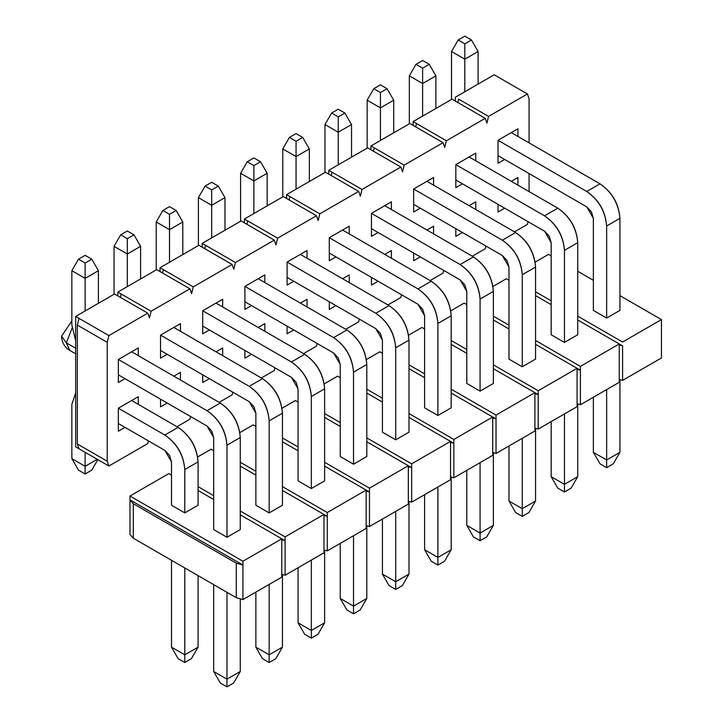 <?xml version="1.0" encoding="UTF-8"?>
<svg xmlns="http://www.w3.org/2000/svg" width="723" height="723" viewBox="0 0 723 723"><rect width="100%" height="100%" fill="white"/><g stroke="black" fill="none" stroke-linecap="round" stroke-linejoin="round"><path stroke-width="1.08" d="M213.683 499.485L198.075 490.465L213.683 499.485M171.496 475.128L168.839 473.592L129.977 496.032L242.919 561.238L281.78 538.798L240.262 514.821L285.097 540.714L285.097 575.237L281.78 574.279L285.097 575.237L323.967 552.797L285.097 575.237L285.097 540.714L281.78 539.756L285.097 540.714L281.78 538.798L281.78 577.153L242.919 599.593L236.276 597.677L133.303 538.219L129.977 534.387L129.977 499.864L133.303 503.705L236.276 563.154L236.276 597.677L242.919 599.593L281.78 577.153L281.78 538.798L242.919 561.238L242.919 599.593L242.919 565.07L236.276 563.154L242.919 565.07L129.977 499.864L242.919 565.07L242.919 561.238L129.977 496.032L129.977 499.864L129.977 496.032L168.839 473.592L171.496 475.128M240.135 510.917L285.097 536.882L323.967 514.442L282.44 490.465L323.967 514.442L323.967 552.797L323.967 514.442L285.097 536.882L285.097 540.714L285.097 536.882L240.135 510.917M255.87 475.128L240.262 466.118L255.87 475.128M213.683 450.772L211.026 449.236L197.65 456.963L211.026 449.236L213.683 450.772M198.075 486.633L213.683 495.644L198.075 486.633M198.075 505.232L184.79 512.905L171.496 505.232L184.79 512.905L198.075 505.232L198.075 461.898L184.79 469.561L184.79 512.905L184.79 469.561C183.515 454.957 176.873 443.452 164.853 435.047L118.355 408.197L164.853 435.047C177.045 443.353 183.687 454.857 184.79 469.561L198.075 461.898L198.075 505.232M226.968 537.261L213.683 529.588L226.968 537.261L240.262 529.588L226.968 537.261L226.968 445.205L226.968 537.261M269.155 512.905L255.87 505.232L269.155 512.905L282.44 505.232L269.155 512.905L269.155 420.849L269.155 512.905M577.623 316.078L622.584 342.033L661.446 319.593L619.927 295.626L661.446 319.593L622.584 342.033L577.623 316.078M593.357 280.28L577.74 271.27L593.357 280.28M551.17 255.924L548.513 254.397L535.137 262.115L548.513 254.397L551.17 255.924M535.553 291.794L551.17 300.804L535.553 291.794M551.17 304.636L535.553 295.626L551.17 304.636M508.983 280.28L506.326 278.753L492.95 286.471L506.326 278.753L508.983 280.28M493.366 316.141L508.983 325.16L493.366 316.141M535.553 340.497L580.397 366.389L619.259 343.949L577.74 319.982L619.259 343.949L619.259 382.304L580.397 404.744L577.081 403.786L580.397 404.744L580.397 370.23L535.553 344.338L577.081 368.305L577.081 406.66L538.21 429.101L534.893 428.143L538.21 429.101L577.081 406.66L577.081 368.305L538.21 390.745L577.081 368.305L580.397 370.23L577.081 369.263L580.397 370.23L580.397 404.744L619.259 382.304L619.259 343.949L622.584 345.874L622.584 380.388L619.259 379.43L622.584 380.388L661.446 357.957L622.584 380.388L622.584 345.874L619.259 343.949L580.397 366.389L580.397 370.23L580.397 366.389L535.553 340.497M606.642 318.066L593.357 310.393L606.642 318.066L619.927 310.393L606.642 318.066L606.642 226.01L606.642 318.066M564.455 342.422L551.17 334.749L564.455 342.422L577.74 334.749L564.455 342.422L564.455 250.366L564.455 342.422M534.893 431.016L496.032 453.457L492.706 452.499L496.032 453.457L534.893 431.016L534.893 396.502L534.893 431.016M492.706 455.373L453.845 477.813L450.519 476.855L453.845 477.813L492.706 455.373L492.706 420.858L492.706 455.373M450.519 479.729L411.658 502.169L408.332 501.211L411.658 502.169L450.519 479.729L450.519 445.214L450.519 479.729M408.332 504.085L369.471 526.525L366.154 525.567L369.471 526.525L408.332 504.085L408.332 469.57L408.332 504.085M366.154 528.441L327.284 550.881L323.967 549.923L327.284 550.881L366.154 528.441L366.154 493.917L366.154 528.441M508.983 359.105L522.268 366.778L535.553 359.105L522.268 366.778L508.983 359.105L508.983 267.049L508.983 359.105M464.139 303.109L450.763 310.827L464.139 303.109L466.796 304.636L464.139 303.109M451.188 340.497L466.796 349.516L451.188 340.497M493.366 364.853L538.21 390.745L538.21 429.101L538.21 394.577L534.893 393.619L538.21 394.577L534.893 392.661L534.893 396.502L534.893 392.661L496.032 415.101L496.032 453.457L496.032 418.933L492.706 417.975L496.032 418.933L492.706 417.017L492.706 420.858L492.706 417.017L453.845 439.457L453.845 477.813L453.845 443.289L450.519 442.331L453.845 443.289L450.519 441.373L450.519 445.214L450.519 441.373L411.658 463.814L411.658 502.169L411.658 467.645L408.332 466.687L411.658 467.645L408.332 465.729L408.332 469.57L408.332 465.729L369.471 488.17L369.471 526.525L369.471 492.002L366.154 491.044L369.471 492.002L366.154 490.086L366.154 493.917L366.154 490.086L327.284 512.526L327.284 550.881L327.284 516.358L323.967 515.4L327.284 516.358L323.967 514.442L327.284 516.358L327.284 512.526L366.154 490.086L324.627 466.118L369.471 492.002L369.471 488.17L408.332 465.729L366.814 441.762L411.658 467.645L411.658 463.814L450.519 441.373L409.001 417.406L453.845 443.289L453.845 439.457L492.706 417.017L451.188 393.05L496.032 418.933L496.032 415.101L534.893 392.661L493.366 368.694L538.21 394.577L538.21 390.745L493.366 364.853M508.983 328.992L493.366 319.982L508.983 328.992M421.952 327.456L424.609 328.992L421.952 327.456L408.585 335.183L421.952 327.456M451.188 344.338L466.796 353.348L451.188 344.338M379.765 351.812L382.422 353.348L379.765 351.812L366.398 359.539L379.765 351.812M409.001 368.694L424.609 377.704L409.001 368.694M337.587 376.168L340.244 377.704L337.587 376.168L324.211 383.895L337.587 376.168M366.814 393.05L382.422 402.06L366.814 393.05M295.4 400.524L298.057 402.06L295.4 400.524L282.024 408.251L295.4 400.524M324.627 417.406L340.244 426.416L324.627 417.406M253.213 424.88L255.87 426.416L253.213 424.88L239.837 432.607L253.213 424.88M282.44 441.762L298.057 450.772L282.44 441.762M129.977 499.864L129.977 534.387L133.303 538.219L133.303 503.705L129.977 499.864M133.303 503.705L133.303 538.219L236.276 597.677L236.276 563.154L133.303 503.705M240.262 462.277L255.87 471.288L240.262 462.277M282.44 486.633L327.284 512.526L282.44 486.633M311.342 488.549L298.057 480.876L311.342 488.549L324.627 480.876L311.342 488.549L311.342 396.502L311.342 488.549M282.44 437.921L298.057 446.941L282.44 437.921M324.627 462.277L369.471 488.17L324.627 462.277M353.529 464.193L340.244 456.529L353.529 464.193L366.814 456.529L353.529 464.193L353.529 372.146L353.529 464.193M324.627 413.565L340.244 422.584L324.627 413.565M366.814 437.921L411.658 463.814L366.814 437.921M395.716 439.837L382.422 432.173L395.716 439.837L409.001 432.173L395.716 439.837L395.716 347.79L395.716 439.837M366.814 389.209L382.422 398.228L366.814 389.209M409.001 413.565L453.845 439.457L409.001 413.565M437.894 415.481L424.609 407.817L437.894 415.481L451.188 407.817L437.894 415.481L437.894 323.434L437.894 415.481M409.001 364.853L424.609 373.872L409.001 364.853M451.188 389.209L496.032 415.101L451.188 389.209M480.081 391.134L466.796 383.461L480.081 391.134L493.366 383.461L480.081 391.134L480.081 299.078L480.081 391.134M661.446 357.957L661.446 319.593L661.446 357.957M619.259 344.916L622.584 345.874L619.259 344.916M233.61 683.018L226.968 686.85L220.325 683.018L213.683 671.504L226.968 679.177L226.968 686.85L233.61 683.018L240.262 671.504L233.61 683.018M240.262 671.504L226.968 679.177L240.262 671.504L240.262 598.825L240.262 671.504M240.262 529.588L240.262 437.542L226.968 445.205C225.703 430.601 219.06 419.096 207.04 410.691L118.355 359.485L207.04 410.691C219.232 418.997 225.874 430.501 226.968 445.205L240.262 437.542L240.262 529.588M226.968 592.3L226.968 679.177L226.968 592.3M85.133 310.962L85.133 278.364L71.848 270.691L71.848 324.961L75.671 340.723L71.848 324.961L71.848 270.691L85.133 278.364L85.133 310.962M118.355 374.83L207.04 426.028L213.683 437.542L213.683 529.588L213.683 437.542L211.74 430.989L207.04 426.028L118.355 374.83M213.683 584.636L213.683 671.504L220.325 683.018L226.968 686.85L226.968 679.177L213.683 671.504L213.683 584.636M98.418 270.691L98.418 303.299L98.418 270.691L85.133 278.364L98.418 270.691L91.776 259.186L85.133 263.018L85.133 278.364L85.133 263.018L78.491 259.186L71.848 270.691L78.491 259.186L85.133 255.346L91.776 259.186L98.418 270.691M131.64 351.812L220.325 403.018C232.345 411.423 238.988 422.928 240.262 437.542C239.159 422.828 232.517 411.324 220.325 403.018L207.04 410.691L220.325 403.018L131.64 351.812L118.355 359.485L138.283 347.98L138.283 355.653L138.283 347.98L118.355 359.485L131.64 351.812M85.133 263.018L91.776 259.186L85.133 255.346L78.491 259.186L85.133 263.018M275.797 658.662L269.155 662.494L262.512 658.662L255.87 647.148L269.155 654.821L269.155 662.494L275.797 658.662L282.44 647.148L275.797 658.662M282.44 647.148L269.155 654.821L282.44 647.148L282.44 574.469L282.44 647.148M282.44 505.232L282.44 413.185L269.155 420.849C267.89 406.245 261.247 394.74 249.227 386.335L160.542 335.129L249.227 386.335C261.41 394.641 268.061 406.145 269.155 420.849L282.44 413.185L282.44 505.232M269.155 584.437L269.155 654.821L269.155 584.437M127.32 286.606L127.32 254.008L114.035 246.335L114.035 294.279L114.035 246.335L127.32 254.008L127.32 286.606M160.542 350.474L249.227 401.672L255.87 413.185L255.87 505.232L255.87 413.185L253.927 406.633L249.227 401.672L160.542 350.474M255.87 592.11L255.87 647.148L262.512 658.662L269.155 662.494L269.155 654.821L255.87 647.148L255.87 592.11M140.605 246.335L140.605 278.942L140.605 246.335L127.32 254.008L140.605 246.335L133.963 234.83L127.32 238.662L127.32 254.008L127.32 238.662L120.678 234.83L114.035 246.335L120.678 234.83L127.32 230.999L133.963 234.83L140.605 246.335M173.827 327.456L262.512 378.662C274.532 387.067 281.175 398.572 282.44 413.185C281.346 398.472 274.704 386.968 262.512 378.662L249.227 386.335L262.512 378.662L173.827 327.456L160.542 335.129L180.47 323.624L180.47 331.297L180.47 323.624L160.542 335.129L173.827 327.456M127.32 238.662L133.963 234.83L127.32 230.999L120.678 234.83L127.32 238.662M317.984 634.306L311.342 638.138L304.699 634.306L298.057 622.801L311.342 630.465L311.342 638.138L317.984 634.306L324.627 622.801L317.984 634.306M324.627 622.801L311.342 630.465L324.627 622.801L324.627 550.113L324.627 622.801M324.627 480.876L324.627 388.829L311.342 396.502C310.077 381.889 303.434 370.384 291.414 361.979L202.72 310.773L291.414 361.979C303.597 370.284 310.239 381.789 311.342 396.502L324.627 388.829L324.627 480.876M311.342 560.081L311.342 630.465L311.342 560.081M169.507 262.25L169.507 229.652L156.222 221.979L156.222 269.923L156.222 221.979L169.507 229.652L169.507 262.25M202.72 326.118L291.414 377.325L298.057 388.829L298.057 480.876L298.057 388.829L296.114 382.277L291.414 377.325L202.72 326.118M298.057 567.754L298.057 622.801L304.699 634.306L311.342 638.138L311.342 630.465L298.057 622.801L298.057 567.754M182.792 221.979L182.792 254.586L182.792 221.979L169.507 229.652L182.792 221.979L176.15 210.474L169.507 214.306L169.507 229.652L169.507 214.306L162.865 210.474L156.222 221.979L162.865 210.474L169.507 206.642L176.15 210.474L182.792 221.979M216.005 303.1L304.699 354.306C316.719 362.711 323.362 374.216 324.627 388.829C323.533 374.116 316.882 362.612 304.699 354.306L291.414 361.979L304.699 354.306L216.005 303.1L202.72 310.773L222.657 299.268L222.657 306.941L222.657 299.268L202.72 310.773L216.005 303.1M169.507 214.306L176.15 210.474L169.507 206.642L162.865 210.474L169.507 214.306M360.171 609.95L353.529 613.782L346.886 609.95L340.244 598.445L353.529 606.109L353.529 613.782L360.171 609.95L366.814 598.445L360.171 609.95M366.814 598.445L353.529 606.109L366.814 598.445L366.814 525.757L366.814 598.445M366.814 456.529L366.814 364.473L353.529 372.146C352.264 357.533 345.621 346.028 333.601 337.623L244.907 286.416L333.601 337.623C345.784 345.928 352.426 357.433 353.529 372.146L366.814 364.473L366.814 456.529M353.529 535.725L353.529 606.109L353.529 535.725M211.694 237.903L211.694 205.296L198.409 197.623L198.409 245.567L198.409 197.623L211.694 205.296L211.694 237.903M244.907 301.762L333.601 352.969L340.244 364.473L340.244 456.529L340.244 364.473L338.292 357.921L333.601 352.969L244.907 301.762M340.244 543.398L340.244 598.445L346.886 609.95L353.529 613.782L353.529 606.109L340.244 598.445L340.244 543.398M224.98 197.623L224.98 230.23L224.98 197.623L211.694 205.296L224.98 197.623L218.337 186.118L211.694 189.95L211.694 205.296L211.694 189.95L205.052 186.118L198.409 197.623L205.052 186.118L211.694 182.286L218.337 186.118L224.98 197.623M258.192 278.744L346.886 329.95C358.906 338.355 365.549 349.86 366.814 364.473C365.711 349.76 359.069 338.256 346.886 329.95L333.601 337.623L346.886 329.95L258.192 278.744L244.907 286.416L264.835 274.912L264.835 282.585L264.835 274.912L244.907 286.416L258.192 278.744M211.694 189.95L218.337 186.118L211.694 182.286L205.052 186.118L211.694 189.95M402.359 585.594L395.716 589.426L389.073 585.594L382.422 574.089L395.716 581.753L395.716 589.426L402.359 585.594L409.001 574.089L402.359 585.594M409.001 574.089L395.716 581.753L409.001 574.089L409.001 501.4L409.001 574.089M409.001 432.173L409.001 340.117L395.716 347.79C394.442 333.176 387.799 321.672 375.779 313.267L287.094 262.06L375.779 313.267C387.971 321.572 394.613 333.077 395.716 347.79L409.001 340.117L409.001 432.173M395.716 511.378L395.716 581.753L395.716 511.378M253.881 213.547L253.881 180.94L240.587 173.267L240.587 221.211L240.587 173.267L253.881 180.94L253.881 213.547M287.094 277.406L375.779 328.613L382.422 340.117L382.422 432.173L382.422 340.117L380.479 333.565L375.779 328.613L287.094 277.406M382.422 519.042L382.422 574.089L389.073 585.594L395.716 589.426L395.716 581.753L382.422 574.089L382.422 519.042M267.167 173.267L267.167 205.874L267.167 173.267L253.881 180.94L267.167 173.267L260.524 161.762L253.881 165.594L253.881 180.94L253.881 165.594L247.23 161.762L240.587 173.267L247.23 161.762L253.881 157.93L260.524 161.762L267.167 173.267M300.379 254.388L389.073 305.594C401.084 313.999 407.736 325.504 409.001 340.117C407.899 325.404 401.256 313.899 389.073 305.594L375.779 313.267L389.073 305.594L300.379 254.388L287.094 262.06L307.022 250.556L307.022 258.228L307.022 250.556L287.094 262.06L300.379 254.388M253.881 165.594L260.524 161.762L253.881 157.93L247.23 161.762L253.881 165.594M444.546 561.238L437.894 565.07L431.251 561.238L424.609 549.733L437.894 557.397L437.894 565.07L444.546 561.238L451.188 549.733L444.546 561.238M451.188 549.733L437.894 557.397L451.188 549.733L451.188 477.044L451.188 549.733M451.188 407.817L451.188 315.761L437.894 323.434C436.629 308.82 429.986 297.316 417.966 288.911L329.281 237.704L417.966 288.911C430.158 297.216 436.8 308.721 437.894 323.434L451.188 315.761L451.188 407.817M437.894 487.022L437.894 557.397L437.894 487.022M296.059 189.191L296.059 156.584L282.774 148.911L282.774 196.855L282.774 148.911L296.059 156.584L296.059 189.191M329.281 253.05L417.966 304.256L424.609 315.761L424.609 407.817L424.609 315.761L422.666 309.209L417.966 304.256L329.281 253.05M424.609 494.686L424.609 549.733L431.251 561.238L437.894 565.07L437.894 557.397L424.609 549.733L424.609 494.686M309.354 148.911L309.354 181.518L309.354 148.911L296.059 156.584L309.354 148.911L302.702 137.406L296.059 141.247L296.059 156.584L296.059 141.247L289.417 137.406L282.774 148.911L289.417 137.406L296.059 133.574L302.702 137.406L309.354 148.911M342.566 230.041L431.251 281.238C443.271 289.643 449.914 301.148 451.188 315.761C450.086 301.057 443.443 289.543 431.251 281.238L417.966 288.911L431.251 281.238L342.566 230.041L329.281 237.704L349.209 226.2L349.209 233.872L349.209 226.2L329.281 237.704L342.566 230.041M296.059 141.247L302.702 137.406L296.059 133.574L289.417 137.406L296.059 141.247M486.724 536.882L480.081 540.714L473.438 536.882L466.796 525.377L480.081 533.05L480.081 540.714L486.724 536.882L493.366 525.377L486.724 536.882M493.366 525.377L480.081 533.05L493.366 525.377L493.366 452.688L493.366 525.377M493.366 383.461L493.366 291.405L480.081 299.078C478.816 284.464 472.173 272.96 460.153 264.555L371.468 213.348L460.153 264.555C472.345 272.86 478.988 284.365 480.081 299.078L493.366 291.405L493.366 383.461M480.081 462.666L480.081 533.05L480.081 462.666M338.247 164.835L338.247 132.228L324.961 124.555L324.961 172.499L324.961 124.555L338.247 132.228L338.247 164.835M371.468 228.694L460.153 279.9L466.796 291.405L466.796 383.461L466.796 291.405L464.853 284.853L460.153 279.9L371.468 228.694M466.796 470.33L466.796 525.377L473.438 536.882L480.081 540.714L480.081 533.05L466.796 525.377L466.796 470.33M351.532 124.555L351.532 157.162L351.532 124.555L338.247 132.228L351.532 124.555L344.889 113.05L338.247 116.891L338.247 132.228L338.247 116.891L331.604 113.05L324.961 124.555L331.604 113.05L338.247 109.218L344.889 113.05L351.532 124.555M384.753 205.684L473.438 256.882C485.458 265.287 492.101 276.792 493.366 291.405C492.273 276.701 485.63 265.187 473.438 256.882L460.153 264.555L473.438 256.882L384.753 205.684L371.468 213.348L391.396 201.844L391.396 209.516L391.396 201.844L371.468 213.348L384.753 205.684M338.247 116.891L344.889 113.05L338.247 109.218L331.604 113.05L338.247 116.891M528.911 512.526L522.268 516.358L515.626 512.526L508.983 501.021L522.268 508.694L522.268 516.358L528.911 512.526L535.553 501.021L528.911 512.526M535.553 501.021L522.268 508.694L535.553 501.021L535.553 428.332L535.553 501.021M535.553 359.105L535.553 267.049L522.268 274.722L522.268 366.778L522.268 274.722C521.003 260.108 514.36 248.604 502.34 240.199L413.646 188.992L502.34 240.199C514.523 248.504 521.166 260.009 522.268 274.722L535.553 267.049L535.553 359.105M522.268 438.31L522.268 508.694L522.268 438.31M380.434 140.479L380.434 107.872L367.148 100.199L367.148 148.152L367.148 100.199L380.434 107.872L380.434 140.479M413.646 204.338L502.34 255.544L508.983 267.049L507.04 260.506L502.34 255.544L413.646 204.338M508.983 445.974L508.983 501.021L515.626 512.526L522.268 516.358L522.268 508.694L508.983 501.021L508.983 445.974M393.719 100.199L393.719 132.806L393.719 100.199L380.434 107.872L393.719 100.199L387.076 88.694L380.434 92.535L380.434 107.872L380.434 92.535L373.791 88.694L367.148 100.199L373.791 88.694L380.434 84.862L387.076 88.694L393.719 100.199M426.941 181.328L515.626 232.526C527.645 240.931 534.288 252.435 535.553 267.049C534.46 252.345 527.817 240.831 515.626 232.526L502.34 240.199L515.626 232.526L426.941 181.328L413.646 188.992L433.583 177.487L433.583 185.16L433.583 177.487L413.646 188.992L426.941 181.328M380.434 92.535L387.076 88.694L380.434 84.862L373.791 88.694L380.434 92.535M571.098 488.17L564.455 492.002L557.813 488.17L551.17 476.665L564.455 484.338L564.455 492.002L571.098 488.17L577.74 476.665L571.098 488.17M577.74 476.665L564.455 484.338L577.74 476.665L577.74 403.976L577.74 476.665M577.74 334.749L577.74 242.693L564.455 250.366C563.19 235.752 556.547 224.247 544.527 215.843L455.833 164.645L544.527 215.843C556.71 224.148 563.353 235.662 564.455 250.366L577.74 242.693L577.74 334.749M564.455 413.954L564.455 484.338L564.455 413.954M422.621 116.123L422.621 83.516L409.335 75.852L409.335 123.796L409.335 75.852L422.621 83.516L422.621 116.123M455.833 179.982L544.527 231.188L551.17 242.693L551.17 334.749L551.17 242.693L549.218 236.15L544.527 231.188L455.833 179.982M551.17 421.626L551.17 476.665L557.813 488.17L564.455 492.002L564.455 484.338L551.17 476.665L551.17 421.626M435.906 75.852L435.906 108.45L435.906 75.852L422.621 83.516L435.906 75.852L429.263 64.338L422.621 68.179L422.621 83.516L422.621 68.179L415.978 64.338L409.335 75.852L415.978 64.338L422.621 60.506L429.263 64.338L435.906 75.852M469.119 156.972L557.813 208.17C569.832 216.575 576.475 228.079 577.74 242.693C576.638 227.989 569.995 216.484 557.813 208.17L544.527 215.843L557.813 208.17L469.119 156.972L475.761 153.131L475.761 160.804L475.761 153.131L455.833 164.645L469.119 156.972M422.621 68.179L429.263 64.338L422.621 60.506L415.978 64.338L422.621 68.179M613.285 463.814L606.642 467.654L600 463.814L593.357 452.309L606.642 459.982L606.642 467.654L613.285 463.814L619.927 452.309L613.285 463.814M619.927 452.309L606.642 459.982L619.927 452.309L619.927 379.62L619.927 452.309M619.927 310.393L619.927 218.337L606.642 226.01C605.368 211.396 598.725 199.891 586.705 191.487L498.02 140.289L586.705 191.487C598.897 199.792 605.54 211.306 606.642 226.01L619.927 218.337L619.927 310.393M606.642 389.598L606.642 459.982L606.642 389.598M464.808 91.767L464.808 59.159L451.514 51.496L451.514 99.44L451.514 51.496L464.808 59.159L464.808 91.767M498.02 155.626L586.705 206.832L593.357 218.337L593.357 310.393L593.357 218.337L591.405 211.794L586.705 206.832L498.02 155.626M593.357 397.27L593.357 452.309L600 463.814L606.642 467.654L606.642 459.982L593.357 452.309L593.357 397.27M478.093 51.496L478.093 84.094L478.093 51.496L464.808 59.159L478.093 51.496L471.45 39.982L464.808 43.823L464.808 59.159L464.808 43.823L458.165 39.982L451.514 51.496L458.165 39.982L464.808 36.15L471.45 39.982L478.093 51.496M511.306 132.616L600 183.823C612.02 192.219 618.662 203.732 619.927 218.337C618.825 203.633 612.182 192.128 600 183.823L586.705 191.487L600 183.823L511.306 132.616L517.948 128.775L517.948 136.448L517.948 128.775L498.02 140.289L517.948 128.775L498.02 140.289L498.02 163.299L498.02 140.289L511.306 132.616M464.808 43.823L471.45 39.982L464.808 36.15L458.165 39.982L464.808 43.823M191.432 658.662L184.79 662.494L178.138 658.662L171.496 647.148L184.79 654.821L184.79 662.494L191.432 658.662L198.075 647.148L191.432 658.662M198.075 647.148L184.79 654.821L198.075 647.148L198.075 575.616L198.075 647.148M184.79 567.944L184.79 654.821L184.79 567.944M75.671 393.023L71.848 404.365L71.848 458.635L85.133 466.308L85.133 452.309L85.133 466.308L71.848 458.635L71.848 404.365L75.671 393.023M118.355 423.542L164.853 450.384L171.496 461.898L171.496 505.232L171.496 461.898L169.553 455.345L164.853 450.384L118.355 423.542M171.496 560.28L171.496 647.148L178.138 658.662L184.79 662.494L184.79 654.821L171.496 647.148L171.496 560.28M131.64 400.524L178.138 427.374C190.158 435.779 196.81 447.284 198.075 461.898C196.972 447.185 190.33 435.68 178.138 427.374L164.853 435.047L178.138 427.374L131.64 400.524L138.283 396.692L138.283 404.365L138.283 396.692L118.355 408.197L131.64 400.524M78.491 470.14L71.848 458.635L78.491 470.14L85.133 473.981L85.133 466.308L85.133 473.981L91.776 470.14L97.84 459.638L91.776 470.14L85.133 473.981L78.491 470.14M97.262 459.304L85.133 466.308L97.262 459.304M160.542 399.186L207.04 426.028L213.683 437.542L211.74 430.989L207.04 426.028L160.542 399.186L160.542 406.85L160.542 399.186M202.72 374.83L249.227 401.681L255.87 413.185L253.927 406.633L249.227 401.681L202.72 374.83L202.72 382.503L202.72 374.83M244.907 350.474L291.414 377.325L298.057 388.829L296.114 382.277L291.414 377.325L244.907 350.474L244.907 358.147L244.907 350.474M287.094 326.118L333.601 352.969L340.244 364.473L338.292 357.921L333.601 352.969L287.094 326.118L287.094 333.791L287.094 326.118M329.281 301.762L375.779 328.613L382.422 340.117L380.479 333.565L375.779 328.613L329.281 301.762L329.281 309.435L329.281 301.762M371.468 277.406L417.966 304.256L424.609 315.761L422.666 309.209L417.966 304.256L371.468 277.406L371.468 285.079L371.468 277.406M413.646 253.05L460.153 279.9L466.796 291.405L464.853 284.862L460.153 279.9L413.646 253.05L413.646 260.723L413.646 253.05M455.833 228.694L502.34 255.544L508.983 267.049L507.04 260.506L502.34 255.544L455.833 228.694L455.833 236.367L455.833 228.694M498.02 204.338L544.527 231.188L551.17 242.693L549.218 236.15L544.527 231.188L498.02 204.338L498.02 212.011L498.02 204.338M455.336 101.066L455.336 97.234L494.198 74.794L455.336 97.234L455.336 101.066L485.232 118.328L446.371 140.768L444.708 147.474L443.045 142.684L404.184 165.124L402.521 171.83L400.858 167.04L361.997 189.471L360.334 196.186L358.68 191.396L319.81 213.827L318.147 220.542L316.493 215.752L277.623 238.183L275.969 244.898L274.306 240.108L235.445 262.539L233.782 269.254L232.119 264.455L193.258 286.895L191.595 293.61L189.932 288.811L151.071 311.252L149.408 317.966L147.745 313.167L108.884 335.608L107.221 342.322L107.221 461.22L108.884 466.019L147.745 443.579L148.414 440.894L147.745 443.579L108.884 466.019L75.671 446.841L75.671 316.43L114.532 293.99L117.858 295.915L117.858 292.074L151.071 311.252L189.932 288.811L191.595 293.61L193.258 286.895L232.119 264.455L233.782 269.254L235.445 262.539L274.306 240.108L275.969 244.898L277.623 238.183L316.493 215.752L318.147 220.542L319.81 213.827L358.68 191.396L360.334 196.186L361.997 189.471L400.858 167.04L402.521 171.83L404.184 165.124L443.045 142.684L444.708 147.474L446.371 140.768L485.232 118.328L486.895 123.118L485.232 118.328L452.02 99.15L413.149 121.591L452.02 99.15L455.336 101.066M517.948 185.16L517.948 177.487L511.306 181.328L517.948 177.487L511.306 181.328L517.948 177.487L517.948 185.16M176.981 426.706L189.932 419.223L190.601 416.538L189.932 419.223L176.981 426.706M219.168 402.35L232.119 394.866L232.788 392.182L232.119 394.866L219.168 402.35M261.355 377.993L274.306 370.51L274.966 367.826L274.306 370.51L261.355 377.993M303.533 353.637L316.493 346.154L317.153 343.47L316.493 346.154L303.533 353.637M345.721 329.281L358.68 321.798L359.34 319.114L358.68 321.798L345.721 329.281M387.908 304.925L400.858 297.451L401.527 294.758L400.858 297.451L387.908 304.925M430.095 280.569L443.045 273.095L443.714 270.402L443.045 273.095L430.095 280.569M472.282 256.213L485.232 248.739L485.901 246.055L485.232 248.739L472.282 256.213M514.469 231.857L527.419 224.383L528.079 221.699L527.419 224.383L514.469 231.857M529.082 191.586L529.082 173.556L529.082 191.586M529.082 142.874L529.082 98.762L527.419 93.972L488.558 116.412L486.895 123.118L488.558 116.412L527.419 93.972L494.198 74.794L527.419 93.972L529.082 98.762L529.082 142.874M118.355 431.206L118.355 408.197L118.355 431.206L124.998 427.374L118.355 431.206M124.998 378.662L118.355 382.494L118.355 359.485L118.355 382.494L124.998 378.662M173.827 376.168L180.47 372.336L180.47 380.009L180.47 372.336L173.827 376.168M167.185 403.018L160.542 406.85L167.185 403.018M167.185 354.306L160.542 358.147L160.542 335.129L160.542 358.147L167.185 354.306M216.014 351.812L222.657 347.98L222.657 355.653L222.657 347.98L216.014 351.812M209.363 378.662L202.72 382.503L209.363 378.662M209.363 329.95L202.72 333.791L202.72 310.773L202.72 333.791L209.363 329.95M258.192 327.456L264.835 323.624L264.835 331.297L264.835 323.624L258.192 327.456M251.55 354.306L244.907 358.147L251.55 354.306M251.55 305.594L244.907 309.435L244.907 286.416L244.907 309.435L251.55 305.594M300.379 303.1L307.022 299.268L307.022 306.941L307.022 299.268L300.379 303.1M293.737 329.95L287.094 333.791L293.737 329.95M293.737 281.238L287.094 285.079L287.094 262.06L287.094 285.079L293.737 281.238M342.566 278.744L349.209 274.912L349.209 282.585L349.209 274.912L342.566 278.744M335.924 305.594L329.281 309.435L335.924 305.594M335.924 256.882L329.281 260.723L329.281 237.704L329.281 260.723L335.924 256.882M384.753 254.397L391.396 250.556L391.396 258.228L391.396 250.556L384.753 254.397M378.111 281.238L371.468 285.079L378.111 281.238M378.111 232.526L371.468 236.367L371.468 213.348L371.468 236.367L378.111 232.526M426.941 230.041L433.583 226.2L433.583 233.872L433.583 226.2L426.941 230.041M420.289 256.882L413.646 260.723L420.289 256.882M420.289 208.17L413.646 212.011L413.646 188.992L413.646 212.011L420.289 208.17M469.119 205.684L475.761 201.844L475.761 209.516L475.761 201.844L469.119 205.684M462.476 232.535L455.833 236.367L462.476 232.535M462.476 183.823L455.833 187.655L455.833 164.645L455.833 187.655L462.476 183.823M504.663 208.179L498.02 212.011L504.663 208.179M504.663 159.467L498.02 163.299L504.663 159.467M413.149 125.422L413.149 121.591L416.475 123.506L446.371 140.768L413.149 121.591L413.149 125.422L443.045 142.684L409.833 123.506L370.962 145.947L404.184 165.124L370.962 145.947L409.833 123.506L413.149 125.422M458.662 99.15L488.558 116.412L458.662 99.15L457.831 102.503L458.662 99.15M415.644 126.859L416.475 123.506L415.644 126.859M370.962 149.778L370.962 145.947L370.962 149.778L400.858 167.04L367.646 147.863L328.784 170.294L361.997 189.471L328.784 170.294L367.646 147.863L370.962 149.778M373.457 151.215L374.288 147.863L373.457 151.215M328.784 174.135L328.784 170.294L328.784 174.135L358.68 191.396L325.458 172.219L286.597 194.65L319.81 213.827L286.597 194.65L325.458 172.219L328.784 174.135M331.27 175.572L332.101 172.219L331.27 175.572M286.597 198.491L286.597 194.65L286.597 198.491L316.493 215.752L283.271 196.575L244.41 219.006L277.623 238.183L244.41 219.006L283.271 196.575L286.597 198.491M289.083 199.928L289.914 196.575L289.083 199.928M244.41 222.847L244.41 219.006L244.41 222.847L274.306 240.108L241.084 220.931L202.223 243.362L235.445 262.539L202.223 243.362L241.084 220.931L244.41 222.847M246.905 224.284L247.736 220.931L246.905 224.284M202.223 247.203L202.223 243.362L202.223 247.203L232.119 264.455L198.906 245.278L160.036 267.718L193.258 286.895L160.036 267.718L198.906 245.278L202.223 247.203M204.717 248.64L205.549 245.278L204.717 248.64M160.036 271.559L160.036 267.718L160.036 271.559L189.932 288.811L156.719 269.634L117.858 292.074L156.719 269.634L160.036 271.559M162.53 272.996L163.362 269.634L162.53 272.996M72.02 328.115L66.371 342.901L75.671 348.269L66.371 342.901L69.77 350.42L66.371 342.901L61.554 336.186L66.371 342.901L72.02 328.115M120.343 297.352L121.175 293.99L117.858 292.074L117.858 295.915L114.532 293.99L75.671 316.43L75.671 446.841L78.988 448.757L77.334 443.967L77.334 325.061L78.988 318.346L75.671 316.43L78.988 318.346L77.334 325.061L107.221 342.322L108.884 335.608L78.988 318.346L108.884 335.608L147.745 313.167L117.858 295.915L147.745 313.167L149.408 317.966L151.071 311.252L121.175 293.99L120.343 297.352M77.334 443.967L107.221 461.22L107.221 342.322L77.334 325.061L77.334 443.967L78.988 448.757L108.884 466.019L107.221 461.22L77.334 443.967M75.671 353.827L69.77 350.42C64.582 347.275 61.844 342.53 61.554 336.186L71.848 320.931"/></g></svg>
